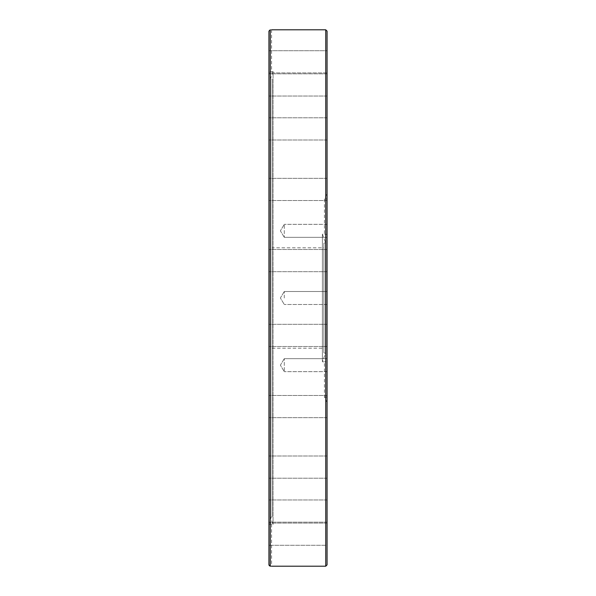 <?xml version="1.0" encoding="UTF-8"?>
<svg xmlns="http://www.w3.org/2000/svg" width="596" height="596" viewBox="0 0 596 596"><rect width="100%" height="100%" fill="white"/><g stroke="black" fill="none" stroke-linecap="round" stroke-linejoin="round"><path stroke-width="0.45" stroke-dasharray="2.98 2.23" d="M327.062 397.085L327.062 361.593C323.591 361.869 323.591 361.869 327.062 361.593C323.591 361.869 323.591 361.869 327.062 361.593L327.062 397.085L324.425 397.085L327.062 397.085M327.062 200.532L268.938 200.532L268.938 178.338L268.938 200.532L268.938 178.338L268.938 200.532L327.062 200.532L327.062 178.338L327.062 361.593L327.062 234.407C323.591 234.131 323.591 234.131 327.062 234.407C323.591 234.131 323.591 234.131 327.062 234.407M268.938 524.391C272.409 524.465 272.409 524.465 268.938 524.391C272.409 524.465 272.409 524.465 268.938 524.391L268.938 71.609C272.409 71.535 272.409 71.535 268.938 71.609C272.409 71.535 272.409 71.535 268.938 71.609L268.938 524.391M270.256 566.17C272.014 566.207 272.014 566.207 270.256 566.17L270.256 29.83C272.014 29.793 272.014 29.793 270.256 29.83L269.176 30.411M268.945 564.978L268.938 31.156M271.575 29.8L271.575 71.55L273.065 71.55L273.065 524.45L273.065 71.55L270.517 78.553L270.517 517.447L270.517 78.553L272.104 79.126L272.104 516.874L272.104 79.126M268.938 523.638L268.938 545.288L268.938 523.638M268.938 502.093L268.938 522.17L268.938 502.093M268.938 460.566L268.938 478.193L268.938 460.566M268.938 403.134L268.938 417.662L268.938 403.134M268.938 335.406L268.938 346.507L268.938 335.406M268.938 264.021L268.938 249.493L268.938 264.021M268.938 137.885L268.938 117.807L268.938 137.885M268.938 95.487L268.938 73.829L268.938 95.487M327.062 72.906L268.938 72.906L268.938 50.712L268.938 72.906L268.938 50.712L327.062 50.712L327.062 72.906L327.062 50.712L327.062 72.906L268.938 72.906L268.938 50.712L327.062 50.712M327.062 31.119L327.062 564.881M327.062 260.594L327.062 249.493L327.062 260.594M327.062 122.381L327.062 140.008L327.062 122.381M327.062 75.953L327.062 96.031L327.062 75.953M327.062 74.373L327.062 96.031L327.062 74.373M327.062 119.93L327.062 140.008L327.062 119.93M327.062 257.159L327.062 271.687L327.062 257.159M327.062 335.406L327.062 346.507L327.062 335.406M327.062 409.996L327.062 395.468L327.062 409.996M327.062 473.619L327.062 455.992L327.062 473.619M327.062 520.047L327.062 499.97L327.062 520.047M327.062 544.744L327.062 523.094L327.062 544.744M327.062 545.288L327.062 523.094L327.062 545.288L268.938 545.288L327.062 545.288M327.062 521.627L327.062 499.97L327.062 521.627M327.062 476.07L327.062 455.992L327.062 476.07M327.062 413.088L327.062 395.468L327.062 413.088M327.062 338.841L327.062 324.313L327.062 338.841M327.062 298L327.062 304.496L327.062 298M327.062 359.537L327.062 371.658L327.062 359.537M327.062 236.463L327.062 224.342L327.062 236.463M323.896 243.22L323.896 352.78L323.896 243.22L325.483 242.639L325.483 353.361L325.483 242.639L322.406 234.183L322.406 361.817L322.406 234.183L324.425 234.183L324.425 198.915L327.062 198.915L324.425 198.915L327.062 193.625M284.292 225.214L284.292 237.335L284.292 225.214M284.292 298L284.292 291.504L284.292 298M284.292 370.786L284.292 358.665L284.292 370.786M268.938 338.841L268.938 324.313L268.938 338.841M268.938 413.088L268.938 395.468L268.938 413.088M268.938 476.07L268.938 455.992L268.938 476.07M268.938 521.627L268.938 499.97L268.938 521.627M268.938 545.288L268.938 523.094L268.938 545.288M268.938 75.953L268.938 96.031L268.938 75.953M268.938 122.381L268.938 140.008L268.938 122.381M268.938 260.594L268.938 249.493L268.938 260.594M323.896 247.794L323.896 348.206L323.896 247.794L272.104 247.794L272.104 348.206L272.104 247.794M325.744 566.2L325.744 29.8M327.062 402.375L324.425 397.085L324.425 361.817L322.406 361.817L325.483 353.361L323.896 352.78M272.104 516.874L270.517 517.447L273.065 524.45L271.575 524.45L271.575 566.2M284.292 237.335L280.388 230.838L284.292 224.342L280.388 230.838L284.292 237.335L327.062 237.335L284.292 237.335M327.062 224.342L284.292 224.342L327.062 224.342M284.292 291.504L280.388 298L284.292 304.496L280.388 298L284.292 291.504L327.062 291.504L284.292 291.504M327.062 304.496L284.292 304.496L327.062 304.496M284.292 358.665L280.388 365.162L284.292 371.658L280.388 365.162L284.292 358.665L327.062 358.665L284.292 358.665M327.062 371.658L284.292 371.658L327.062 371.658M327.062 346.507L268.938 346.507L327.062 346.507M327.062 324.313L268.938 324.313L327.062 324.313M327.062 417.662L268.938 417.662L327.062 417.662M327.062 395.468L268.938 395.468L327.062 395.468M327.062 478.193L268.938 478.193L327.062 478.193M327.062 455.992L268.938 455.992L327.062 455.992M327.062 522.17L268.938 522.17L327.062 522.17M327.062 499.97L268.938 499.97L327.062 499.97M327.062 523.094L268.938 523.094L327.062 523.094M327.062 249.493L268.938 249.493L327.062 249.493M327.062 271.687L268.938 271.687L327.062 271.687M327.062 178.338L268.938 178.338L327.062 178.338M327.062 117.807L268.938 117.807L327.062 117.807M327.062 140.008L268.938 140.008L327.062 140.008M327.062 73.829L268.938 73.829L327.062 73.829M327.062 96.031L268.938 96.031L327.062 96.031M272.104 348.206L323.896 348.206"/><path stroke-width="0.89" d="M270.718 566.178L270.256 566.17L270.256 29.83C272.014 29.793 272.014 29.793 270.256 29.83L268.938 31.171L268.938 564.829L270.256 566.17C272.014 566.207 272.014 566.207 270.256 566.17L269.176 565.589M271.575 29.8L325.744 29.8L325.744 566.2L271.471 566.2M268.938 31.171L268.938 71.609L268.938 31.171M325.744 566.2L327.062 564.881L327.062 31.119L325.744 29.8M327.062 72.906L327.062 50.712M327.062 234.407L327.062 200.532"/></g></svg>
